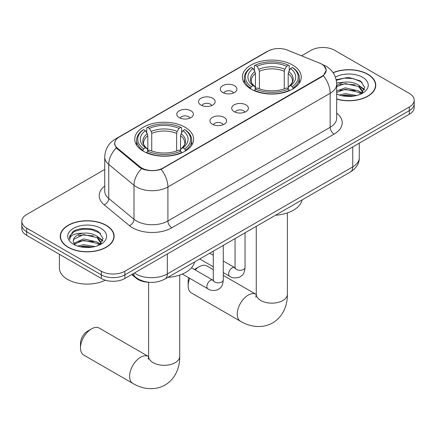 <?xml version="1.0" encoding="UTF-8"?>
<svg xmlns="http://www.w3.org/2000/svg" width="436" height="436" viewBox="0 0 436 436"><rect width="100%" height="100%" fill="white"/><g stroke="black" fill="none" stroke-linecap="round" stroke-linejoin="round"><path stroke-width="0.65" d="M185 127.198A29.446 16.999 0 0 0 152.911 123.513A29.446 16.999 0 0 0 134.735 139.215A29.446 16.999 0 0 0 143.357 151.238A29.446 16.999 0 0 0 175.446 154.922A29.446 16.999 0 0 0 193.628 139.215A29.446 16.999 0 0 0 185 127.198M292.643 65.051A29.446 16.999 0 0 0 260.554 61.367A29.446 16.999 0 0 0 242.372 77.074A29.446 16.999 0 0 0 251 89.091A29.446 16.999 0 0 0 283.089 92.775A29.446 16.999 0 0 0 301.265 77.074A29.446 16.999 0 0 0 292.643 65.051M222.714 92.492A8.333 4.812 180 0 1 221.063 91.135A8.333 4.812 180 0 1 223.821 85.151A8.333 4.812 180 0 1 234.497 85.69A8.333 4.812 180 0 1 236.154 91.135A8.333 4.812 180 0 1 222.714 92.492M233.483 92.993A4.998 2.889 0 0 0 232.143 91.587A4.998 2.889 0 0 0 227.216 90.857A4.998 2.889 0 0 0 223.728 92.993M200.952 105.06A8.333 4.812 180 0 1 199.296 103.697A8.333 4.812 180 0 1 202.059 97.719A8.333 4.812 180 0 1 212.735 98.258A8.333 4.812 180 0 1 214.392 103.697A8.333 4.812 180 0 1 200.952 105.06M211.722 105.561A4.998 2.889 0 0 0 210.381 104.155A4.998 2.889 0 0 0 205.454 103.419A4.998 2.889 0 0 0 201.966 105.561M179.185 117.627A8.333 4.812 180 0 1 177.534 116.265A8.333 4.812 180 0 1 180.291 110.286A8.333 4.812 180 0 1 190.973 110.82A8.333 4.812 180 0 1 192.625 116.265A8.333 4.812 180 0 1 179.185 117.627M189.954 118.123A4.998 2.889 0 0 0 188.614 116.717A4.998 2.889 0 0 0 183.687 115.987A4.998 2.889 0 0 0 180.199 118.123M234.148 111.66A8.333 4.812 180 0 1 232.492 110.297A8.333 4.812 180 0 1 235.255 104.318A8.333 4.812 180 0 1 245.931 104.858A8.333 4.812 180 0 1 247.588 110.297A8.333 4.812 180 0 1 234.148 111.66M244.918 112.161A4.998 2.889 0 0 0 243.577 110.755A4.998 2.889 0 0 0 238.65 110.019A4.998 2.889 0 0 0 235.162 112.161M212.381 124.227A8.333 4.812 180 0 1 210.73 122.865A8.333 4.812 180 0 1 213.487 116.886A8.333 4.812 180 0 1 224.169 117.42A8.333 4.812 180 0 1 225.821 122.865A8.333 4.812 180 0 1 212.381 124.227M223.15 124.723A4.998 2.889 0 0 0 221.81 123.317A4.998 2.889 0 0 0 216.883 122.587A4.998 2.889 0 0 0 213.395 124.723M319.708 63.171A14.998 8.66 180 0 1 321.714 64.141A14.998 8.66 180 0 1 326.106 70.267A14.998 8.66 180 0 1 321.714 76.393L162.999 168.024A14.998 8.66 180 0 1 140.109 166.868L117.453 148.191A14.998 8.66 180 0 1 114.744 143.221A14.998 8.66 180 0 1 119.137 137.1L268.151 51.067A14.998 8.66 180 0 1 287.362 50.096L319.708 63.171M149.308 282.31A16.666 9.625 180 0 1 136.196 278.212L131.732 274.533M336.668 99.125A26.945 15.554 0 0 0 375.767 85.238A26.945 15.554 0 0 0 367.875 74.234A26.945 15.554 0 0 0 333.06 72.621M106.231 225.292A26.945 15.554 0 0 0 76.867 221.919A26.945 15.554 0 0 0 60.233 236.29A26.945 15.554 0 0 0 68.125 247.294A26.945 15.554 0 0 0 97.49 250.667A26.945 15.554 0 0 0 114.128 236.29A26.945 15.554 0 0 0 106.231 225.292M60.511 237.696A26.945 15.554 0 0 0 60.419 238.105M323.959 65.803L326.302 70.174L323.365 75.668L321.91 76.725L161.118 169.342C155.172 171.135 149.226 171.135 143.28 169.342L139.912 167.637L116.249 147.935L114.548 143.613L115.317 140.855M104.733 169.457L26.683 214.517A16.666 9.625 0 0 0 21.8 221.325L21.8 228.584A16.666 9.625 0 0 0 26.683 235.386L101.321 278.479L101.321 274.849A16.666 9.625 0 0 0 124.892 274.849L409.317 110.64A16.666 9.625 0 0 0 414.2 103.833A16.666 9.625 0 0 1 409.317 110.64L124.892 274.849A16.666 9.625 0 0 1 101.321 274.849L26.683 231.756L101.321 274.849L101.321 271.219A16.666 9.625 0 0 0 124.892 271.219L409.317 107.011A16.666 9.625 0 0 0 414.2 100.209A16.666 9.625 0 0 0 409.317 93.402L334.679 50.309A16.666 9.625 0 0 0 311.108 50.309L301.543 55.83M21.8 224.954A16.666 9.625 0 0 0 26.683 231.756A16.666 9.625 0 0 1 21.8 224.954M21.8 221.325A16.666 9.625 0 0 0 26.683 228.126L101.321 271.219M113.943 238.105A26.945 15.554 0 0 0 113.851 237.696M375.581 87.053A26.945 15.554 0 0 0 375.489 86.639M101.321 278.479A16.666 9.625 0 0 0 124.892 278.479L409.317 114.27A16.666 9.625 0 0 0 414.2 107.463L414.2 100.209M336.668 98.945A26.667 15.396 0 0 0 375.489 85.238A26.667 15.396 0 0 0 367.679 74.349A26.667 15.396 0 0 0 333.164 72.774M339.339 95.037L345.225 93.598L356.643 95.517M341.639 95.669L345.225 95.037L354.245 96.018M336.668 90.955L345.225 87.838L358.643 90.873L361.498 93.598M336.668 92.394L345.225 89.276L358.643 92.312L360.752 94.1M336.63 82.971L344.451 82.164A13.892 8.017 0 0 0 336.668 85.892M344.451 82.164C349.781 81.603 354.512 82.584 358.643 85.113L362.708 91.511L362.61 92.568M336.668 86.633L345.225 83.516L358.643 86.551L362.665 92.23M336.668 93.713L337.262 94.263M336.668 94.002A19.446 11.227 0 0 0 362.567 93.173A19.446 11.227 0 0 0 362.567 77.297A19.446 11.227 0 0 0 335.393 77.118M360.986 93.996L364.725 87.418L360.458 80.954L348.44 77.363L336.161 79.695M336.292 80.317L344.238 78.148L353.405 78.627L362.174 82.328M339.938 84.704L344.238 83.908L355.231 84.84M361.193 87.418L364.283 90.007M339.938 90.465L344.238 89.669L355.231 90.601M361.193 93.179L361.646 93.478M342.009 95.751L344.238 95.43L354.037 96.051M359.547 85.772L364.458 89.494M359.547 91.538L362.103 93.075M68.321 247.179A26.667 15.396 0 0 0 97.386 250.515A26.667 15.396 0 0 0 113.851 236.29A26.667 15.396 0 0 0 106.035 225.407A26.667 15.396 0 0 0 76.976 222.071A26.667 15.396 0 0 0 60.511 236.29A26.667 15.396 0 0 0 68.321 247.179M59.4 254.275L59.4 268.047A27.779 16.039 0 0 0 67.536 279.389A27.779 16.039 0 0 0 105.332 280.185M77.695 246.095L83.587 244.656L95.004 246.569M80.001 246.727L83.587 246.095L92.606 247.076M99.348 245.048L103.087 238.476L98.819 232.012C92.04 227.151 78.605 227.379 72.676 231.848L69.471 237.713L69.776 239.598C69.956 235.369 74.3 233.244 82.813 233.216A13.892 8.017 0 0 0 73.292 240.83A13.892 8.017 0 0 0 73.967 243.299L83.587 238.895L97.005 241.931L99.86 244.656M74.431 244.062L83.587 240.334L97.005 243.37L99.114 245.157M82.813 233.216C88.143 232.661 92.868 233.642 97.005 236.17L101.07 242.569L100.972 243.626M73.292 240.988L73.766 239.282L83.587 234.573L97.005 237.609L101.027 243.288M73.967 243.299L75.624 245.321M100.929 228.355A19.446 11.227 0 0 0 73.433 228.355A19.446 11.227 0 0 0 73.433 244.231A19.446 11.227 0 0 0 100.929 244.231A19.446 11.227 0 0 0 100.929 228.355M69.471 237.843L70.076 235.473L74.66 231.369L82.595 229.2L91.762 229.685L100.536 233.38M78.3 235.762L82.595 234.966L93.593 235.892M99.555 238.476L102.645 241.059M78.3 241.522L82.595 240.727L93.593 241.653M99.555 244.236L100.008 244.531M80.371 246.809L82.595 246.487L92.399 247.108M97.909 236.83L102.82 240.547M97.909 242.59L100.465 244.133M189.72 278.315A15.554 8.982 120 0 0 188.145 285.787L188.145 281.247A10.001 5.772 -60 0 1 188.706 277.732M194.445 269.497A10.001 5.772 -60 0 1 195.214 269.001L199.143 266.734A15.554 8.982 120 0 0 195.154 269.906M188.145 285.787A15.554 8.982 120 0 0 191.366 292.905L240.47 321.256A15.554 8.982 -60 0 1 238.089 308.792A15.554 8.982 -60 0 1 248.248 295.085A15.554 8.982 -60 0 1 256.03 294.316L256.264 294.447M250.471 88.781L251.261 86.671A26.443 15.265 0 0 1 251.261 67.471L253.076 68.517A23.887 13.794 0 0 0 253.076 85.625L254.875 86.644L255.452 88.786M255.452 87.914L255.452 73.553L254.875 71.613L253.076 68.517M254.401 70.796L254.401 65.651L255.191 65.198A26.443 15.265 0 0 1 288.452 65.198L286.632 66.25A23.887 13.794 0 0 0 257.006 66.25L258.804 69.346L259.382 71.286L259.382 88.846M284.261 88.846L284.261 71.286L284.839 69.346L286.632 66.25M275.492 215.248A30.558 17.642 0 0 0 302.153 199.857M254.401 90.306A27.555 15.909 0 0 0 289.242 90.306L288.452 88.944A26.443 15.265 0 0 1 255.191 88.944L254.401 90.775M289.242 90.775L289.242 90.306M251.261 67.471L250.471 67.918A27.555 15.909 0 0 0 244.264 77.979A27.555 15.909 0 0 0 250.471 88.039M288.452 65.198L289.242 65.651L289.242 70.796M255.191 88.944L257.006 87.892A23.887 13.794 0 0 0 286.632 87.892L288.452 88.944M253.076 85.625L251.261 86.671M257.006 66.25L255.191 65.198M254.875 71.613A21.369 12.339 0 0 0 254.875 86.644L254.973 86.71C251.937 83.777 250.7 81.783 251.267 80.731A20.557 11.87 0 0 1 255.452 73.553M293.172 88.039A27.555 15.909 0 0 0 299.379 77.979A27.555 15.909 0 0 0 293.172 67.918L292.382 67.471A26.443 15.265 0 0 1 292.382 86.671L293.172 88.781M292.382 86.671L290.561 85.625A23.887 13.794 0 0 0 290.561 68.517L292.382 67.471M290.561 68.517L288.768 71.613L288.185 73.553L288.185 87.914L288.768 86.644L290.561 85.625M288.185 73.553A20.557 11.87 0 0 1 292.376 80.731C292.938 81.788 291.7 83.783 288.665 86.71L288.768 86.644A21.369 12.339 0 0 0 288.768 71.613M288.185 88.786L288.185 87.914M213.275 269.633L206.92 265.965A15.554 8.982 120 0 0 199.143 266.734L195.214 269.001M80.502 347.933L80.502 343.394A10.001 5.772 -60 0 1 87.576 331.147L91.5 328.88A15.554 8.982 120 0 0 80.502 347.933A15.554 8.982 120 0 0 83.723 355.051L132.833 383.402A15.554 8.982 -60 0 1 130.446 370.938A15.554 8.982 -60 0 1 140.61 357.231A15.554 8.982 -60 0 1 148.387 356.463L148.621 356.594M142.828 150.927L143.618 148.818A26.443 15.265 0 0 1 143.618 129.617L145.439 130.664A23.887 13.794 0 0 0 145.439 147.771L147.232 148.79L147.815 150.932M147.815 150.06L147.815 135.7L147.232 133.759L145.439 130.664M146.758 132.942L146.758 127.797L147.548 127.345A26.443 15.265 0 0 1 180.809 127.345L178.994 128.397A23.887 13.794 0 0 0 149.368 128.397L151.161 131.492L151.739 133.427L151.739 150.992M176.618 150.992L176.618 133.427L177.196 131.492L178.994 128.397M167.855 277.394A30.558 17.642 0 0 0 194.516 262.003M146.758 152.453A27.555 15.909 0 0 0 181.599 152.453L180.809 151.09A26.443 15.265 0 0 1 147.548 151.09L146.758 152.922M181.599 152.922L181.599 152.453M143.618 129.617L142.828 130.064A27.555 15.909 0 0 0 136.621 140.125A27.555 15.909 0 0 0 142.828 150.186M180.809 127.345L181.599 127.797L181.599 132.942M147.548 151.09L149.368 150.039A23.887 13.794 0 0 0 178.994 150.039L180.809 151.09M145.439 147.771L143.618 148.818M149.368 128.397L147.548 127.345M147.232 133.759A21.369 12.339 0 0 0 147.232 148.79L147.335 148.856C144.3 145.924 143.062 143.929 143.624 142.877A20.557 11.87 0 0 1 147.815 135.7M185.529 150.186A27.555 15.909 0 0 0 191.736 140.125A27.555 15.909 0 0 0 185.529 130.064L184.739 129.617A26.443 15.265 0 0 1 184.739 148.818L185.529 150.927M184.739 148.818L182.924 147.771A23.887 13.794 0 0 0 182.924 130.664L184.739 129.617M182.924 130.664L181.125 133.759L180.548 135.7L180.548 150.06L181.125 148.79L182.924 147.771M180.548 135.7A20.557 11.87 0 0 1 184.733 142.877C185.295 143.935 184.057 145.929 181.027 148.856L181.125 148.79A21.369 12.339 0 0 0 181.125 133.759M180.548 150.932L180.548 150.06M148.387 356.463L99.283 328.106A15.554 8.982 120 0 0 91.5 328.88L87.576 331.147M117.453 148.191L117.453 149.123M140.109 166.868L140.109 167.795M162.999 168.024L162.999 168.47M321.714 76.393L321.714 76.84M136.196 277.716L136.196 278.212M336.668 113.153A27.779 16.039 180 0 1 334.085 134.114L171.839 227.788A5.554 3.21 60 0 1 167.909 220.981L330.161 127.312A22.225 12.829 0 0 0 336.668 118.238L336.668 84.213A22.225 12.829 180 0 1 330.161 93.288A19.446 11.227 -120 0 0 323.365 75.668M171.839 227.788A27.779 16.039 180 0 1 132.555 227.788A27.779 16.039 180 0 1 129.443 225.646L104.204 204.833A27.779 16.039 180 0 1 104.733 186.014M136.484 220.981A22.225 12.829 0 0 0 167.909 220.981L167.909 186.962A22.225 12.829 180 0 1 136.484 186.962A22.225 12.829 180 0 1 133.994 185.245L108.755 164.437A22.225 12.829 180 0 1 104.733 157.08L104.733 191.099A22.225 12.829 0 0 0 108.755 198.462L133.994 219.27A22.225 12.829 0 0 0 136.484 220.981M336.668 84.213C336.292 76.224 332.777 70.234 326.133 66.239L323.327 64.877A19.446 9.107 112 0 0 322.498 64.632M161.118 169.342A19.446 11.227 60 0 1 167.909 186.962L330.161 93.288L330.161 127.312A5.554 3.21 60 0 0 334.085 134.114M117.366 138.332A19.446 11.227 -120 0 0 115.273 139.106C108.624 143.095 105.114 149.085 104.733 157.08M115.273 139.106L266.712 51.671A19.446 11.227 60 0 1 268.184 51.045M116.249 147.935A19.446 13.004 129.5 0 0 108.755 164.437L108.755 198.462A5.554 3.717 -50.5 0 1 104.204 204.833M141.569 168.667A19.446 13.004 129.5 0 0 133.994 185.245L133.994 219.27A5.554 3.717 -50.5 0 1 129.443 225.646M124.892 271.219L124.892 278.479M409.317 107.011L409.317 114.27M26.683 228.126L26.683 235.386M134.402 272.99A22.225 12.829 0 0 0 135.896 273.944A22.225 12.829 0 0 0 167.32 273.944L352.746 166.89A22.225 12.829 0 0 0 359.259 157.816C359.417 163.331 356.485 168.051 350.446 171.975L165.021 279.029A11.113 6.415 60 0 0 167.32 273.944L167.32 253.986M352.746 146.932L352.746 166.89A11.113 6.415 60 0 1 350.446 171.975M133.503 273.508A11.113 7.434 129.5 0 0 135.438 277.122L132.064 274.342M287.378 212.921L287.378 294.175A15.554 8.982 180 0 1 282.822 300.529A15.554 8.982 180 0 1 260.821 300.529A15.554 8.982 180 0 1 256.264 294.175L255.845 297.161M284.261 71.286A20.557 11.87 0 0 0 259.382 71.286M284.839 69.346A21.369 12.339 0 0 0 258.804 69.346M179.736 275.067L179.736 356.321A15.554 8.982 180 0 1 175.179 362.676A15.554 8.982 180 0 1 153.178 362.676A15.554 8.982 180 0 1 148.621 356.321L148.207 359.308M176.618 133.427A20.557 11.87 0 0 0 151.739 133.427M177.196 131.492A21.369 12.339 0 0 0 151.161 131.492M245.037 232.835L245.037 267.388A4.998 2.889 180 0 1 243.348 269.557A4.998 2.889 180 0 1 236.503 269.432A4.998 2.889 180 0 1 235.037 267.388L234.879 268.472L235.326 268.102M245.037 267.388C244.471 274.44 242.438 275.192 239.642 277.122C235.516 278.397 232.192 278.108 229.679 276.255A4.998 2.889 -60 0 1 228.916 272.249A4.998 2.889 -60 0 1 232.181 267.846A4.998 2.889 -60 0 1 232.404 267.726A4.998 2.889 -60 0 1 234.682 267.595L235.026 267.775M223.276 245.397L223.276 279.956A4.998 2.889 180 0 1 221.581 282.119A4.998 2.889 180 0 1 214.741 281.999A4.998 2.889 180 0 1 213.275 279.956L213.117 281.035L213.564 280.664M223.276 279.956C222.709 287.008 220.676 287.76 217.88 289.684C213.749 290.965 210.43 290.676 207.918 288.823A4.998 2.889 -60 0 1 207.149 284.817A4.998 2.889 -60 0 1 210.419 280.408A4.998 2.889 -60 0 1 210.643 280.288A4.998 2.889 -60 0 1 212.921 280.163L213.259 280.343M114.744 143.221L114.744 145.063M326.106 70.267L326.106 71.591M266.712 51.671L271.797 49.519M323.327 64.877L322.117 64.386M165.021 279.029C156.077 283.525 147.139 283.525 138.196 279.029L135.438 277.122M359.259 157.816L359.259 143.172M375.489 87.467L375.489 85.238M362.708 92.465L362.708 91.511M113.851 238.519L113.851 236.29M101.07 243.517L101.07 242.569M60.511 238.519L60.511 236.29M287.378 294.175C287.58 304.388 283.623 316.389 272.696 322.907C261.589 329.109 249.218 326.542 240.47 321.256M244.264 83.063L244.264 77.979M299.379 83.063L299.379 77.979M256.03 294.316L223.276 275.405M256.264 226.349L256.264 294.175M179.736 356.321C179.937 366.534 175.981 378.535 165.053 385.053C153.952 391.256 141.575 388.689 132.833 383.402M136.621 145.21L136.621 140.125M191.736 145.21L191.736 140.125M148.621 282.288L148.621 356.321M229.679 276.255L223.276 272.56M213.275 266.783L199.753 258.979M235.037 238.606L235.037 267.388M234.682 267.595L223.276 261.011M213.275 255.234L209.754 253.202M207.918 288.823L182.357 274.064M213.275 251.169L213.275 279.956M212.921 280.163L191.491 267.791"/></g></svg>
